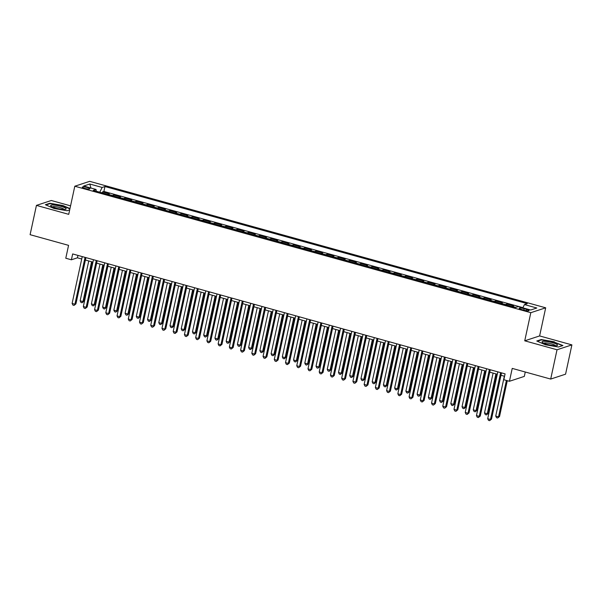 <?xml version="1.0" encoding="UTF-8"?>
<svg xmlns="http://www.w3.org/2000/svg" width="602" height="602" viewBox="0 0 602 602"><rect width="100%" height="100%" fill="white"/><g stroke="black" fill="none" stroke-linecap="round" stroke-linejoin="round"><path stroke-width="0.9" d="M84.792 188.388A3.905 0.715 12.2 0 0 89.894 188.787A3.905 0.715 12.2 0 0 87.365 187.538A3.905 0.715 12.2 0 0 82.263 187.139A3.905 0.715 12.2 0 0 84.792 188.388M70.562 205.846L51.305 200.504L36.436 205.387L30.1 234.682L68.568 245.353L65.784 258.235L71.397 259.793L77.425 257.814L81.714 259.003M545.69 307.81L89.675 181.337L74.806 186.221L530.813 312.694L545.69 307.81L539.61 335.931L524.733 340.815L557.023 349.77L571.9 344.886L539.61 335.931M571.9 344.886L565.564 374.181L550.695 379.064L512.227 368.394L509.435 381.284L524.312 376.4L525.26 372.006M557.023 349.77L550.695 379.064M511.926 306.501A4.876 1.437 -74.5 0 1 512.167 306.38L513.634 305.899L506.892 304.033L506.673 305.048M500.691 303.385A4.876 1.437 105.5 0 1 500.932 303.265L502.399 302.783L495.657 300.917L495.438 301.933M489.464 300.278A4.876 1.437 105.5 0 1 489.697 300.15L491.164 299.668L484.429 297.802L484.211 298.818M478.229 297.162A4.876 1.437 105.5 0 1 478.47 297.034L479.937 296.553L473.195 294.687L472.976 295.702M467.001 294.047A4.876 1.437 105.5 0 1 467.235 293.919L468.702 293.437L461.967 291.571L461.742 292.587M455.767 290.932A4.876 1.437 105.5 0 1 456.007 290.804L457.475 290.322L450.732 288.456L450.514 289.472M444.532 287.816A4.876 1.437 105.5 0 1 444.773 287.688L446.24 287.207L439.498 285.34L439.279 286.356M433.305 284.701A4.876 1.437 105.5 0 1 433.538 284.58L435.005 284.091L428.27 282.225L428.052 283.241M422.07 281.585A4.876 1.437 105.5 0 1 422.311 281.465L423.778 280.983L417.036 279.11L416.817 280.126M410.842 278.47A4.876 1.437 105.5 0 1 411.076 278.35L412.543 277.868L405.808 275.994L405.582 277.01M399.608 275.355A4.876 1.437 105.5 0 1 399.848 275.234L401.316 274.753L394.573 272.879L394.355 273.895M388.373 272.239A4.876 1.437 105.5 0 1 388.614 272.119L390.081 271.637L383.339 269.764L383.12 270.78M377.145 269.124A4.876 1.437 105.5 0 1 377.379 269.004L378.846 268.522L372.111 266.648L371.893 267.664M365.911 266.009A4.876 1.437 105.5 0 1 366.151 265.888L367.619 265.407L360.876 263.533L360.658 264.549M354.683 262.893A4.876 1.437 105.5 0 1 354.917 262.773L356.384 262.291L349.649 260.418L349.423 261.434M343.449 259.778A4.876 1.437 105.5 0 1 343.689 259.658L345.157 259.176L338.414 257.302L338.196 258.326M332.214 256.663A4.876 1.437 105.5 0 1 332.454 256.542L333.922 256.061L327.179 254.194L326.961 255.21M320.986 253.547A4.876 1.437 105.5 0 1 321.22 253.427L322.687 252.945L315.952 251.079L315.734 252.095M309.752 250.432A4.876 1.437 105.5 0 1 309.992 250.312L311.46 249.83L304.717 247.964L304.499 248.98M298.524 247.317A4.876 1.437 105.5 0 1 298.758 247.196L300.225 246.715L293.49 244.848L293.272 245.864M287.289 244.201A4.876 1.437 105.5 0 1 287.53 244.081L288.998 243.599L282.255 241.733L282.037 242.749M276.055 241.086A4.876 1.437 105.5 0 1 276.295 240.966L277.763 240.484L271.028 238.618L270.802 239.634M264.827 237.971A4.876 1.437 105.5 0 1 265.061 237.85L266.528 237.369L259.793 235.502L259.575 236.518M253.592 234.855A4.876 1.437 105.5 0 1 253.833 234.735L255.301 234.253L248.558 232.387L248.34 233.403M242.365 231.747A4.876 1.437 105.5 0 1 242.598 231.619L244.066 231.138L237.331 229.272L237.113 230.288M231.13 228.632A4.876 1.437 105.5 0 1 231.371 228.504L232.839 228.023L226.096 226.156L225.878 227.172M219.896 225.517A4.876 1.437 105.5 0 1 220.136 225.389L221.604 224.907L214.869 223.041L214.643 224.057M208.668 222.401A4.876 1.437 105.5 0 1 208.909 222.273L210.376 221.792L203.634 219.926L203.416 220.942M197.433 219.286A4.876 1.437 105.5 0 1 197.674 219.158L199.142 218.677L192.399 216.81L192.181 217.826M186.206 216.171A4.876 1.437 105.5 0 1 186.439 216.043L187.907 215.561L181.172 213.695L180.954 214.711M174.971 213.055A4.876 1.437 105.5 0 1 175.212 212.935L176.679 212.453L169.937 210.58L169.719 211.595M163.736 209.94A4.876 1.437 105.5 0 1 163.977 209.82L165.445 209.338L158.71 207.464L158.484 208.48M152.509 206.825A4.876 1.437 105.5 0 1 152.75 206.704L154.217 206.223L147.475 204.349L147.257 205.365M141.274 203.709A4.876 1.437 105.5 0 1 141.515 203.589L142.983 203.107L136.24 201.234L136.022 202.249M130.047 200.594A4.876 1.437 105.5 0 1 130.28 200.474L131.748 199.992L125.013 198.118L124.795 199.134M118.812 197.479A4.876 1.437 105.5 0 1 119.053 197.358L120.52 196.877L113.778 195.003L113.56 196.019M509.435 381.284L503.821 379.727L505.086 373.865L72.661 253.939L71.397 259.793M526.599 309.383L524.131 308.698A3.778 0.692 12.2 0 0 519.187 308.307A3.778 0.692 12.2 0 0 521.641 309.518L524.109 310.203A3.778 0.692 12.2 0 0 529.053 310.587A3.778 0.692 12.2 0 0 526.599 309.383L526.321 310.677M96.29 191.233L96.034 189.457L93.22 190.382L515.538 307.502L518.352 306.584L530.701 310.007L536.811 308.006L524.462 304.574L527.277 303.649L104.959 186.53L102.144 187.448L99.759 192.196M96.034 189.457L83.678 186.033L89.788 184.024L102.144 187.448M522.912 307.66L103.898 191.451L102.551 191.887L102.325 192.903M107.577 194.363A4.876 1.437 105.5 0 1 107.818 194.243L109.286 193.761L102.551 191.887M112.077 195.612A4.876 1.437 -74.5 0 1 112.311 195.484L113.778 195.003M123.305 198.728A4.876 1.437 -74.5 0 1 123.545 198.6L125.013 198.118M134.539 201.843A4.876 1.437 -74.5 0 1 134.773 201.715L136.24 201.234M145.767 204.951A4.876 1.437 -74.5 0 1 146.008 204.83L147.475 204.349M157.002 208.066A4.876 1.437 -74.5 0 1 157.242 207.946L158.71 207.464M168.229 211.182A4.876 1.437 -74.5 0 1 168.47 211.061L169.937 210.58M179.464 214.297A4.876 1.437 -74.5 0 1 179.705 214.177L181.172 213.695M190.699 217.412A4.876 1.437 -74.5 0 1 190.932 217.292L192.399 216.81M201.926 220.528A4.876 1.437 -74.5 0 1 202.167 220.407L203.634 219.926M213.161 223.643A4.876 1.437 -74.5 0 1 213.401 223.523L214.869 223.041M224.388 226.758A4.876 1.437 -74.5 0 1 224.629 226.638L226.096 226.156M235.623 229.874A4.876 1.437 -74.5 0 1 235.864 229.753L237.331 229.272M246.858 232.989A4.876 1.437 -74.5 0 1 247.091 232.869L248.558 232.387M258.085 236.104A4.876 1.437 -74.5 0 1 258.326 235.984L259.793 235.502M269.32 239.22A4.876 1.437 -74.5 0 1 269.561 239.099L271.028 238.618M280.547 242.335A4.876 1.437 -74.5 0 1 280.788 242.215L282.255 241.733M291.782 245.45A4.876 1.437 -74.5 0 1 292.023 245.33L293.49 244.848M303.017 248.566A4.876 1.437 -74.5 0 1 303.25 248.445L304.717 247.964M314.244 251.681A4.876 1.437 -74.5 0 1 314.485 251.561L315.952 251.079M325.479 254.797A4.876 1.437 -74.5 0 1 325.712 254.676L327.179 254.194M336.706 257.912A4.876 1.437 -74.5 0 1 336.947 257.784L338.414 257.302M347.941 261.027A4.876 1.437 -74.5 0 1 348.182 260.899L349.649 260.418M359.176 264.143A4.876 1.437 -74.5 0 1 359.409 264.015L360.876 263.533M370.403 267.258A4.876 1.437 -74.5 0 1 370.644 267.13L372.111 266.648M381.638 270.373A4.876 1.437 -74.5 0 1 381.871 270.245L383.339 269.764M392.865 273.489A4.876 1.437 -74.5 0 1 393.106 273.361L394.573 272.879M404.1 276.596A4.876 1.437 -74.5 0 1 404.341 276.476L405.808 275.994M415.335 279.712A4.876 1.437 -74.5 0 1 415.568 279.591L417.036 279.11M426.562 282.827A4.876 1.437 -74.5 0 1 426.803 282.707L428.27 282.225M437.797 285.942A4.876 1.437 -74.5 0 1 438.03 285.822L439.498 285.34M449.024 289.058A4.876 1.437 -74.5 0 1 449.265 288.937L450.732 288.456M460.259 292.173A4.876 1.437 -74.5 0 1 460.5 292.053L461.967 291.571M471.494 295.289A4.876 1.437 -74.5 0 1 471.727 295.168L473.195 294.687M482.721 298.404A4.876 1.437 -74.5 0 1 482.962 298.283L484.429 297.802M493.956 301.519A4.876 1.437 -74.5 0 1 494.189 301.399L495.657 300.917M505.183 304.635A4.876 1.437 -74.5 0 1 505.424 304.514L506.892 304.033M524.733 340.815L530.813 312.694M36.436 205.387L68.726 214.342L74.806 186.221M85.409 260.026L92.949 262.118M96.636 263.142L104.184 265.234M107.871 266.257L115.411 268.349M119.098 269.372L126.646 271.464M130.333 272.488L137.873 274.58M141.568 275.603L149.108 277.695M152.795 278.718L160.343 280.81M164.03 281.834L171.57 283.926M175.257 284.949L182.805 287.041M186.492 288.065L194.032 290.156M197.727 291.18L205.267 293.272M208.954 294.295L216.502 296.387M220.189 297.411L227.729 299.503M231.416 300.526L238.964 302.618M242.651 303.641L250.191 305.733M253.886 306.757L261.426 308.849M265.113 309.872L272.661 311.964M276.348 312.98L283.888 315.072M287.575 316.095L295.123 318.187M298.81 319.21L306.35 321.302M310.045 322.326L317.585 324.418M321.272 325.441L328.82 327.533M332.507 328.557L340.047 330.648M343.734 331.672L351.282 333.764M354.969 334.787L362.509 336.879M366.204 337.903L373.744 339.995M377.431 341.018L384.971 343.11M388.666 344.133L396.206 346.225M399.894 347.249L407.441 349.341M411.128 350.364L418.668 352.456M422.356 353.479L429.903 355.571M433.591 356.595L441.131 358.687M444.825 359.71L452.365 361.802M456.053 362.825L463.6 364.917M467.287 365.941L474.827 368.033M478.515 369.056L486.062 371.148M489.75 372.171L497.29 374.263M500.984 375.287L504.566 376.28M77.951 255.406L77.425 257.814M522.829 307.825L524.462 304.574M103.898 191.451L104.959 186.53M89.788 184.024L90.955 188.05M554.344 341.808L541.266 339.536L536.781 341.01L545.382 344.75L558.46 347.015L562.938 345.548L554.269 342.139M69.967 208.578L62.954 205.523L49.876 203.258L45.391 204.725L53.992 208.465L67.07 210.738L69.689 209.88M541.168 339.987L541.266 339.536M49.778 203.709L49.876 203.258M500.623 372.623L490.495 419.466L487.688 418.691L497.816 371.848M501.504 372.871L491.503 419.142L490.495 419.466L489.622 420.663L488.5 420.346L487.688 418.691M491.503 419.142L489.622 420.663M504.341 376.212L495.724 416.05L498.531 416.832L499.54 416.501L507.283 380.682M499.54 416.501L497.666 418.021L498.531 416.832L506.402 380.441M497.666 418.021L496.545 417.713L495.724 416.05M547.195 344.367A7.924 1.46 12.2 0 0 557.038 345.556A7.924 1.46 12.2 0 0 552.425 342.651A7.924 1.46 12.2 0 0 544.479 341.319A7.924 1.46 12.2 0 0 542.379 342.387A7.924 1.46 12.2 0 0 547.195 344.367M555.435 345.714A6.005 1.106 12.2 0 0 551.56 343.93A6.005 1.106 12.2 0 0 543.787 343.193M537.338 341.251L541.476 339.889L554.149 342.087L562.464 345.706M63.436 209.413A7.924 1.46 12.2 0 0 65.648 209.278A7.924 1.46 12.2 0 0 62.917 206.953A7.924 1.46 12.2 0 0 53.405 205.049A7.924 1.46 12.2 0 0 50.989 206.11A7.924 1.46 12.2 0 0 63.436 209.413M64.045 209.428A6.005 1.106 12.2 0 0 60.441 207.728A6.005 1.106 12.2 0 0 54.391 206.644A6.005 1.106 12.2 0 0 52.397 206.907M45.948 204.966L50.086 203.604L62.758 205.809L69.9 208.909M489.388 369.508L479.26 416.351L476.453 415.576L486.582 368.733M490.269 369.756L480.268 416.027L479.26 416.351L478.394 417.547L477.273 417.231L476.453 415.576M480.268 416.027L478.394 417.547M478.161 366.4L468.032 413.235L465.226 412.46L475.354 365.617M479.041 366.641L469.033 412.912L468.032 413.235L467.16 414.432L466.038 414.116L465.226 412.46M469.033 412.912L467.16 414.432M466.926 363.284L456.798 410.128L453.991 409.345L464.119 362.502M467.807 363.525L457.806 409.796L456.798 410.128L455.932 411.316L454.803 411L453.991 409.345M457.806 409.796L455.932 411.316M455.699 360.169L445.57 407.012L442.763 406.23L452.885 359.386M456.579 360.41L446.571 406.681L444.697 408.201L443.576 407.885L442.763 406.23M446.571 406.681L444.697 408.201M493.106 373.097L484.497 412.934L487.304 413.717L488.305 413.386L496.8 374.12M488.305 413.386L486.431 414.906L487.304 413.717L495.913 373.88M486.431 414.906L485.31 414.597L484.497 412.934M481.878 369.982L473.262 409.819L476.069 410.602L477.077 410.271L485.566 371.005M477.077 410.271L475.204 411.791L476.069 410.602L484.685 370.764M475.204 411.791L474.075 411.482L473.262 409.819M470.644 366.874L462.035 406.704L464.842 407.486L465.843 407.155L474.331 367.89M465.843 407.155L463.969 408.675L464.842 407.486L473.45 367.649M463.969 408.675L462.848 408.367L462.035 406.704M459.416 363.758L450.8 403.588L453.607 404.371L454.615 404.04L463.104 364.774M454.615 404.04L452.734 405.56L453.607 404.371L462.223 364.534M452.734 405.56L451.613 405.251L450.8 403.588M444.464 357.054L434.335 403.897L431.529 403.114L441.657 356.271M445.345 357.295L435.344 403.566L433.463 405.086L432.341 404.77L431.529 403.114M435.344 403.566L433.463 405.086M448.181 360.643L439.565 400.473L442.38 401.256L443.381 400.924L451.869 361.667M443.381 400.924L441.507 402.445L442.38 401.256L450.988 361.418M441.507 402.445L440.386 402.136L439.565 400.473M433.229 353.938L423.101 400.781L420.294 399.999L430.422 353.156M434.11 354.179L424.109 400.45L423.101 400.781L422.235 401.97L421.114 401.654L420.294 399.999M424.109 400.45L422.235 401.97M436.947 357.528L428.338 397.358L431.145 398.14L432.146 397.809L440.641 358.551M432.146 397.809L430.272 399.329L431.145 398.14L439.753 358.303M430.272 399.329L429.151 399.021L428.338 397.358M422.002 350.823L411.873 397.666L409.067 396.884L419.195 350.04M422.882 351.064L412.874 397.335L411 398.855L409.879 398.547L409.067 396.884M412.874 397.335L411 398.855M425.719 354.412L417.103 394.25L419.91 395.025L420.918 394.694L429.407 355.436M420.918 394.694L419.045 396.214L419.91 395.025L428.526 355.188M419.045 396.214L417.916 395.905L417.103 394.25M410.767 347.708L400.639 394.551L397.832 393.768L407.96 346.925M411.648 347.948L401.647 394.22L400.639 394.551L399.773 395.74L398.644 395.431L397.832 393.768M401.647 394.22L399.773 395.74M414.485 351.297L405.876 391.134L408.683 391.91L409.684 391.578L418.172 352.32M409.684 391.578L407.81 393.098L408.683 391.91L417.291 352.072M407.81 393.098L406.689 392.79L405.876 391.134M399.54 344.592L389.411 391.435L386.604 390.653L396.726 343.81M400.42 344.833L390.412 391.104L388.538 392.624L387.417 392.316L386.604 390.653M390.412 391.104L388.538 392.624M403.257 348.182L394.641 388.019L397.448 388.794L398.456 388.463L406.944 349.205M398.456 388.463L396.575 389.983L397.448 388.794L406.064 348.957M396.575 389.983L395.454 389.675L394.641 388.019M388.305 341.477L378.176 388.32L375.37 387.537L385.498 340.694M389.185 341.718L379.185 387.989L377.303 389.509L376.182 389.201L375.37 387.537M379.185 387.989L377.303 389.509M392.022 345.066L383.406 384.904L386.221 385.679L387.221 385.348L395.71 346.09M387.221 385.348L385.348 386.868L386.221 385.679L394.829 345.841M385.348 386.868L384.226 386.559L383.406 384.904M377.07 338.362L366.949 385.205L364.135 384.422L374.263 337.579M377.951 338.602L367.95 384.874L366.076 386.394L364.955 386.085L364.135 384.422M367.95 384.874L366.076 386.394M380.788 341.951L372.179 381.788L374.986 382.563L375.994 382.232L384.482 342.974M375.994 382.232L374.113 383.752L374.986 382.563L383.602 342.726M374.113 383.752L372.992 383.444L372.179 381.788M365.843 335.246L355.714 382.089L352.907 381.307L363.036 334.464M366.723 335.487L356.715 381.758L354.841 383.278L353.72 382.97L352.907 381.307M356.715 381.758L354.841 383.278M369.56 338.836L360.944 378.673L363.751 379.448L364.759 379.117L373.248 339.859M364.759 379.117L362.886 380.637L363.751 379.448L372.367 339.611M362.886 380.637L361.757 380.329L360.944 378.673M354.608 332.131L344.479 378.974L341.673 378.191L351.801 331.356M355.489 332.372L345.488 378.643L344.479 378.974L343.614 380.163L342.485 379.854L341.673 378.191M345.488 378.643L343.614 380.163M358.325 335.72L349.717 375.558L352.524 376.333L353.524 376.002L362.013 336.744M353.524 376.002L351.651 377.522L352.524 376.333L361.132 336.495M351.651 377.522L350.53 377.213L349.717 375.558M343.381 329.016L333.252 375.859L330.445 375.084L340.566 328.24M344.261 329.264L334.253 375.528L332.379 377.048L331.258 376.739L330.445 375.084M334.253 375.528L332.379 377.048M347.098 332.605L338.482 372.442L341.289 373.217L342.297 372.886L350.785 333.628M342.297 372.886L340.423 374.414L341.289 373.217L349.905 333.38M340.423 374.414L339.295 374.098L338.482 372.442M332.146 325.9L322.017 372.743L319.21 371.968L329.339 325.125M333.026 326.149L323.026 372.412L321.144 373.932L320.023 373.624L319.21 371.968M323.026 372.412L321.144 373.932M335.863 329.49L327.247 369.327L330.062 370.102L331.062 369.778L339.551 330.513M331.062 369.778L329.189 371.299L330.062 370.102L338.67 330.272M329.189 371.299L328.067 370.982L327.247 369.327M320.911 322.785L310.79 369.628L307.976 368.853L318.104 322.01M321.792 323.033L311.791 369.297L309.917 370.817L308.796 370.508L307.976 368.853M311.791 369.297L309.917 370.817M324.628 326.374L316.02 366.212L318.827 366.987L319.835 366.663L328.323 327.398M319.835 366.663L317.954 368.183L318.827 366.987L327.443 327.157M317.954 368.183L316.833 367.867L316.02 366.212M309.684 319.67L299.555 366.513L296.748 365.738L306.877 318.894M310.564 319.918L300.556 366.182L298.682 367.702L297.561 367.393L296.748 365.738M300.556 366.182L298.682 367.702M313.401 323.259L304.785 363.096L307.592 363.871L308.6 363.548L317.088 324.282M308.6 363.548L306.727 365.068L307.592 363.871L316.208 324.042M306.727 365.068L305.598 364.752L304.785 363.096M298.449 316.554L288.32 363.397L285.514 362.622L295.642 315.779M299.329 316.802L289.329 363.066L288.32 363.397L287.455 364.586L286.326 364.278L285.514 362.622M289.329 363.066L287.455 364.586M302.166 320.144L293.558 359.981L296.365 360.756L297.365 360.432L305.854 321.167M297.365 360.432L295.492 361.952L296.365 360.756L304.973 320.926M295.492 361.952L294.37 361.636L293.558 359.981M287.222 313.439L277.093 360.282L274.286 359.507L284.407 312.664M288.102 313.687L278.094 359.951L276.22 361.471L275.099 361.162L274.286 359.507M278.094 359.951L276.22 361.471M290.939 317.028L282.323 356.866L285.13 357.648L286.138 357.317L294.626 318.052M286.138 357.317L284.264 358.837L285.13 357.648L293.746 317.811M284.264 358.837L283.136 358.521L282.323 356.866M275.987 310.323L265.858 357.167L263.051 356.392L273.18 309.548M276.867 310.572L266.867 356.835L265.858 357.167L264.993 358.363L263.864 358.047L263.051 356.392M266.867 356.835L264.993 358.363M279.704 313.913L271.088 353.75L273.902 354.533L274.903 354.202L283.392 314.936M274.903 354.202L273.03 355.722L273.902 354.533L282.511 314.695M273.03 355.722L271.908 355.406L271.088 353.75M264.752 307.208L254.631 354.051L251.817 353.276L261.945 306.433M265.64 307.456L255.632 353.728L254.631 354.051L253.758 355.248L252.637 354.932L251.817 353.276M255.632 353.728L253.758 355.248M268.469 310.798L259.861 350.635L262.668 351.417L263.676 351.086L272.164 311.821M263.676 351.086L261.795 352.606L262.668 351.417L271.284 311.58M261.795 352.606L260.674 352.29L259.861 350.635M253.525 304.093L243.396 350.936L240.589 350.161L250.718 303.318M254.405 304.341L244.404 350.612L243.396 350.936L242.523 352.132L241.402 351.816L240.589 350.161M244.404 350.612L242.523 352.132M257.242 307.682L248.626 347.52L251.433 348.302L252.441 347.971L260.929 308.706M252.441 347.971L250.567 349.491L251.433 348.302L260.049 308.465M250.567 349.491L249.446 349.175L248.626 347.52M242.29 300.977L232.161 347.821L229.354 347.045L239.483 300.202M243.17 301.226L233.17 347.497L232.161 347.821L231.296 349.017L230.167 348.701L229.354 347.045M233.17 347.497L231.296 349.017M246.007 304.567L237.399 344.404L240.206 345.187L241.206 344.856L249.695 305.59M241.206 344.856L239.333 346.376L240.206 345.187L248.814 305.349M239.333 346.376L238.211 346.067L237.399 344.404M231.063 297.87L220.934 344.705L218.127 343.93L228.256 297.087M231.943 298.11L221.935 344.382L220.934 344.705L220.061 345.902L218.94 345.586L218.127 343.93M221.935 344.382L220.061 345.902M234.78 301.452L226.164 341.289L228.971 342.071L229.979 341.74L238.467 302.475M229.979 341.74L228.105 343.26L228.971 342.071L237.587 302.234M228.105 343.26L226.977 342.952L226.164 341.289M219.828 294.754L209.699 341.597L206.892 340.815L217.021 293.972M220.708 294.995L210.708 341.266L209.699 341.597L208.834 342.786L207.705 342.47L206.892 340.815M210.708 341.266L208.834 342.786M208.593 291.639L198.472 338.482L195.658 337.699L205.786 290.856M209.481 291.88L199.473 338.151L197.599 339.671L196.478 339.355L195.658 337.699M199.473 338.151L197.599 339.671M197.366 288.524L187.237 335.367L184.43 334.584L194.559 287.741M198.246 288.764L188.245 335.036L186.364 336.556L185.243 336.24L184.43 334.584M188.245 335.036L186.364 336.556M223.545 298.336L214.929 338.173L217.743 338.956L218.744 338.625L227.232 299.36M218.744 338.625L216.87 340.145L217.743 338.956L226.352 299.119M216.87 340.145L215.749 339.837L214.929 338.173M212.31 295.228L203.702 335.058L206.509 335.841L207.517 335.51L216.005 296.244M207.517 335.51L205.636 337.03L206.509 335.841L215.125 296.003M205.636 337.03L204.514 336.721L203.702 335.058M201.083 292.113L192.467 331.943L195.274 332.725L196.282 332.394L204.77 293.136M196.282 332.394L194.408 333.914L195.274 332.725L203.89 292.888M194.408 333.914L193.287 333.606L192.467 331.943M186.131 285.408L176.002 332.251L173.195 331.469L183.324 284.626M187.011 285.649L177.011 331.92L176.002 332.251L175.137 333.44L174.008 333.124L173.195 331.469M177.011 331.92L175.137 333.44M189.848 288.998L181.24 328.827L184.046 329.61L185.047 329.279L193.535 290.021M185.047 329.279L183.174 330.799L184.046 329.61L192.655 289.773M183.174 330.799L182.052 330.49L181.24 328.827M174.904 282.293L164.775 329.136L161.968 328.353L172.097 281.51M175.784 282.534L165.776 328.805L163.902 330.325L162.781 330.016L161.968 328.353M165.776 328.805L163.902 330.325M178.621 285.882L170.005 325.712L172.812 326.495L173.82 326.164L182.308 286.906M173.82 326.164L171.946 327.684L172.812 326.495L181.428 286.657M171.946 327.684L170.817 327.375L170.005 325.712M163.669 279.177L153.54 326.021L150.733 325.238L160.862 278.395M164.549 279.418L154.548 325.69L153.54 326.021L152.675 327.21L151.546 326.901L150.733 325.238M154.548 325.69L152.675 327.21M167.386 282.767L158.777 322.604L161.584 323.379L162.585 323.048L171.073 283.79M162.585 323.048L160.711 324.568L161.584 323.379L170.193 283.542M160.711 324.568L159.59 324.26L158.777 322.604M152.434 276.062L142.313 322.905L139.498 322.123L149.627 275.28M153.322 276.303L143.314 322.574L141.44 324.094L140.319 323.786L139.498 322.123M143.314 322.574L141.44 324.094M156.151 279.652L147.543 319.489L150.35 320.264L151.358 319.933L159.846 280.675M151.358 319.933L149.477 321.453L150.35 320.264L158.966 280.427M149.477 321.453L148.355 321.144L147.543 319.489M141.207 272.947L131.078 319.79L128.271 319.007L138.4 272.164M142.087 273.188L132.086 319.459L130.205 320.979L129.084 320.67L128.271 319.007M132.086 319.459L130.205 320.979M144.924 276.536L136.308 316.374L139.115 317.149L140.123 316.818L148.611 277.56M140.123 316.818L138.249 318.338L139.115 317.149L147.731 277.311M138.249 318.338L137.128 318.029L136.308 316.374M129.972 269.831L119.843 316.675L117.036 315.892L127.165 269.049M130.852 270.072L120.851 316.343L119.843 316.675L118.978 317.864L117.857 317.555L117.036 315.892M120.851 316.343L118.978 317.864M133.689 273.421L125.081 313.258L127.887 314.033L128.888 313.702L137.376 274.444M128.888 313.702L127.014 315.222L127.887 314.033L136.496 274.196M127.014 315.222L125.893 314.914L125.081 313.258M118.745 266.716L108.616 313.559L105.809 312.777L115.938 265.933M119.625 266.957L109.617 313.228L107.743 314.748L106.622 314.44L105.809 312.777M109.617 313.228L107.743 314.748M122.462 270.306L113.846 310.143L116.653 310.918L117.661 310.587L126.149 271.329M117.661 310.587L115.787 312.107L116.653 310.918L125.269 271.081M115.787 312.107L114.658 311.798L113.846 310.143M107.51 263.601L97.381 310.444L94.574 309.661L104.703 262.826M108.39 263.842L98.389 310.113L97.381 310.444L96.516 311.633L95.387 311.324L94.574 309.661M98.389 310.113L96.516 311.633M111.227 267.19L102.618 307.028L105.425 307.803L106.426 307.471L114.914 268.214M106.426 307.471L104.552 308.992L105.425 307.803L114.034 267.965M104.552 308.992L103.431 308.683L102.618 307.028M96.282 260.485L86.154 307.329L83.339 306.553L93.468 259.71M97.163 260.734L87.155 306.997L85.281 308.517L84.16 308.209L83.339 306.553M87.155 306.997L85.281 308.517M100 264.075L91.384 303.912L94.19 304.687L95.199 304.356L103.687 265.098M95.199 304.356L93.318 305.884L94.19 304.687L102.807 264.85M93.318 305.884L92.196 305.568L91.384 303.912M85.048 257.37L74.919 304.213L72.112 303.438L82.241 256.595M85.928 257.618L75.927 303.882L74.046 305.402L72.925 305.094L72.112 303.438M75.927 303.882L74.046 305.402M88.765 260.959L80.149 300.797L82.956 301.572L83.964 301.241L92.452 261.983M83.964 301.241L82.09 302.768L82.956 301.572L91.572 261.742M82.09 302.768L80.969 302.452L80.149 300.797M512.167 306.38L515.846 307.404M107.818 194.243L112.311 195.484M119.053 197.358L123.545 198.6M130.28 200.474L134.773 201.715M141.515 203.589L146.008 204.83M152.75 206.704L157.242 207.946M163.977 209.82L168.47 211.061M175.212 212.935L179.705 214.177M186.439 216.043L190.932 217.292M197.674 219.158L202.167 220.407M208.909 222.273L213.401 223.523M220.136 225.389L224.629 226.638M231.371 228.504L235.864 229.753M242.598 231.619L247.091 232.869M253.833 234.735L258.326 235.984M265.061 237.85L269.561 239.099M276.295 240.966L280.788 242.215M287.53 244.081L292.023 245.33M298.758 247.196L303.25 248.445M309.992 250.312L314.485 251.561M321.22 253.427L325.712 254.676M332.454 256.542L336.947 257.784M343.689 259.658L348.182 260.899M354.917 262.773L359.409 264.015M366.151 265.888L370.644 267.13M377.379 269.004L381.871 270.245M388.614 272.119L393.106 273.361M399.848 275.234L404.341 276.476M411.076 278.35L415.568 279.591M422.311 281.465L426.803 282.707M433.538 284.58L438.03 285.822M444.773 287.688L449.265 288.937M456.007 290.804L460.5 292.053M467.235 293.919L471.727 295.168M478.47 297.034L482.962 298.283M489.697 300.15L494.189 301.399M500.932 303.265L505.424 304.514M523.823 310.12L524.131 308.698"/></g></svg>
